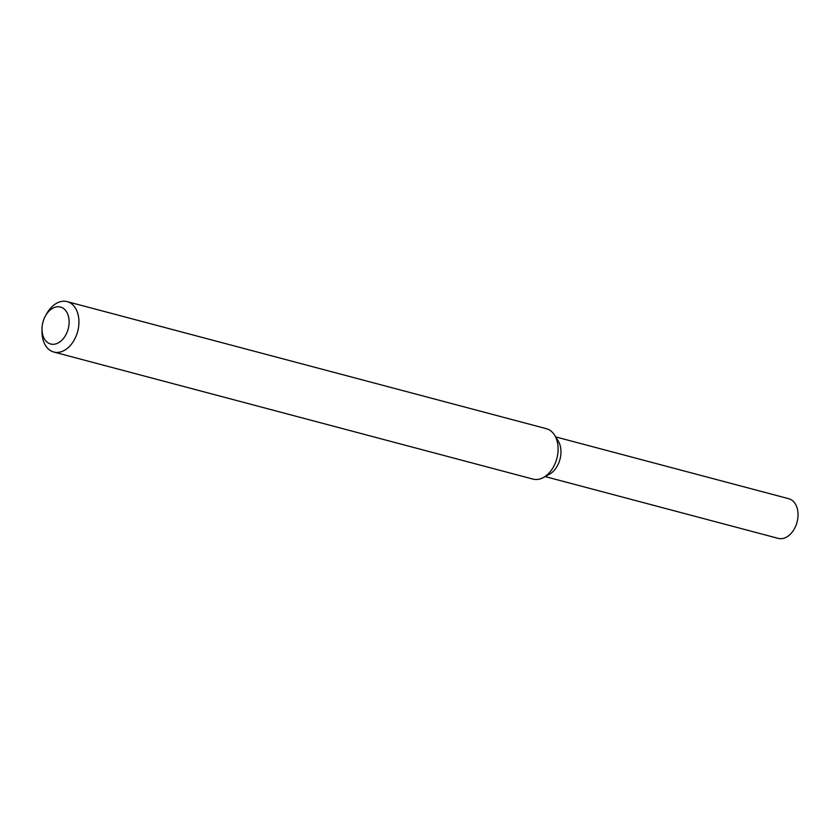 <?xml version="1.0" encoding="UTF-8"?>
<svg xmlns="http://www.w3.org/2000/svg" width="840" height="840" viewBox="0 0 840 840"><rect width="100%" height="100%" fill="white"/><g stroke="black" fill="none" stroke-linecap="round" stroke-linejoin="round"><path stroke-width="1.26" d="M45.476 315.871L46.715 313.667A26.082 17.819 104.9 0 1 67.158 301.623L546.315 428.673A26.082 17.819 104.9 0 1 554.568 435.141L558.18 440.937A20.517 14.018 104.9 0 1 560.931 450.387A20.517 14.018 104.9 0 1 549.328 474.317L543.312 477.561A26.082 17.819 104.9 0 1 532.948 479.094L53.791 352.034A26.082 17.819 104.9 0 1 42 331.443L42.021 328.913A19.131 13.072 104.9 0 1 45.476 315.871A19.131 13.072 104.9 0 1 59.934 306.915A19.131 13.072 104.9 0 1 69.08 320.586A19.131 13.072 104.9 0 1 56.007 343.844A19.131 13.072 104.9 0 1 42.021 328.913M554.568 435.141A26.082 17.819 104.9 0 1 558.054 447.153A26.082 17.819 104.9 0 1 543.312 477.561M67.158 301.623A26.082 17.819 104.9 0 1 78.897 320.093A26.082 17.819 104.9 0 1 53.791 352.034M555.671 436.905L788.76 498.719A20.517 14.018 104.9 0 1 798 513.25A20.517 14.018 104.9 0 1 778.25 538.377L545.15 476.574M556.248 438.512A20.517 14.018 104.9 0 1 560.931 450.387A20.517 14.018 104.9 0 1 546.441 475.471"/></g></svg>
